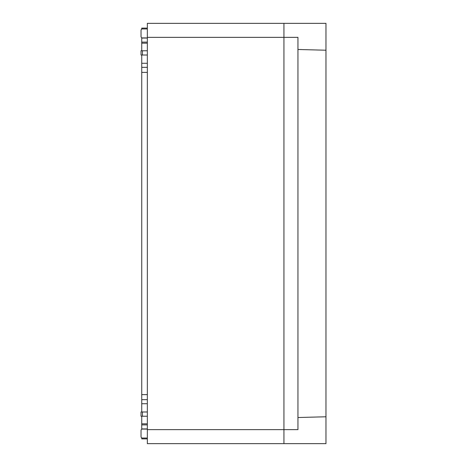 <?xml version="1.0" encoding="UTF-8"?>
<svg xmlns="http://www.w3.org/2000/svg" width="467" height="467" viewBox="0 0 467 467"><rect width="100%" height="100%" fill="white"/><g stroke="black" fill="none" stroke-linecap="round" stroke-linejoin="round"><path stroke-width="0.7" d="M147.339 429.08L142.435 429.08A1.401 1.401 0 0 0 141.034 430.481L141.034 436.645A1.401 1.401 0 0 0 142.435 438.046L147.339 438.046M147.339 28.954L142.435 28.954A1.401 1.401 0 0 0 141.034 30.355L141.034 36.519A1.401 1.401 0 0 0 142.435 37.92L147.339 37.92M141.034 30.355L141.034 36.519M141.034 430.481L141.034 436.645M147.339 55.013L141.034 55.013L141.034 50.757L147.339 50.757M147.339 411.987L141.034 411.987L141.034 416.243L147.339 416.243M297.946 49.479L325.966 50.22L325.966 23.35L283.936 23.35L283.936 37.36L283.936 23.35L147.339 23.35L147.339 443.65L283.936 443.65L283.936 429.64L283.936 443.65L325.966 443.65L325.966 416.78L297.946 417.521M147.339 429.64L297.946 429.64L297.946 37.36L283.936 37.36L283.936 429.64L283.936 37.36L147.339 37.36M147.339 438.887L141.734 438.887L141.734 437.859M147.339 428.939L141.734 428.939L141.734 429.266M141.734 428.939L141.734 424.877L147.339 424.877M141.734 416.243L141.734 424.877M147.339 403.721L141.734 403.721L141.734 411.987M141.734 403.721L141.734 399.659L147.339 399.659M147.339 67.341L141.734 67.341L141.734 399.659M141.734 67.341L141.734 55.013M147.339 42.123L141.734 42.123L141.734 50.757M141.734 42.123L141.734 37.734M147.339 28.113L141.734 28.113L141.734 29.141M325.966 416.78L325.966 50.22M142.435 55.013L142.435 50.757M142.435 411.987L142.435 416.243M147.339 423.808L141.734 423.808M147.339 394.615L141.734 394.615M147.339 72.385L141.734 72.385M147.339 63.279L141.734 63.279M147.339 43.192L141.734 43.192M147.339 38.06L141.734 38.06"/></g></svg>
